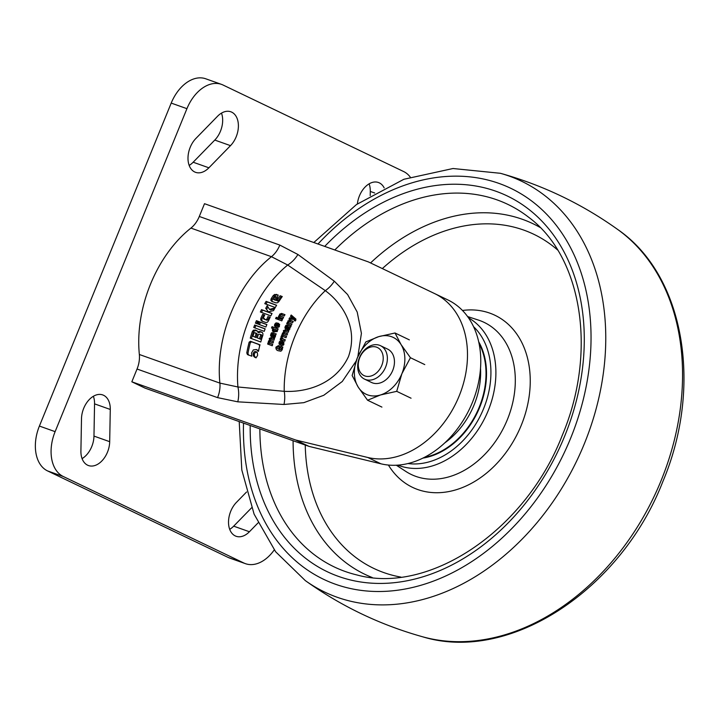 <?xml version="1.0" encoding="UTF-8"?>
<svg xmlns="http://www.w3.org/2000/svg" width="720" height="720" viewBox="0 0 720 720"><rect width="100%" height="100%" fill="white"/><g stroke="black" fill="none" stroke-linecap="round" stroke-linejoin="round"><path stroke-width="1.08" d="M364.527 379.116L371.601 382.509A18.522 13.878 -64.4 0 0 372.618 382.932A18.522 13.878 -64.4 0 0 392.427 371.133A18.522 13.878 -64.4 0 0 387.612 349.101L380.529 345.708A18.522 13.878 -64.4 0 0 379.512 345.285A18.522 13.878 -64.4 0 0 359.703 357.084A18.522 13.878 -64.4 0 0 364.527 379.116A18.522 13.878 -64.4 0 0 365.535 379.539A18.522 13.878 -64.4 0 0 385.344 367.74A18.522 13.878 -64.4 0 0 380.529 345.708M376.623 347.184A15.561 11.655 -64.4 0 0 359.748 357.651A15.561 11.655 -64.4 0 0 364.887 375.948A15.561 11.655 -64.4 0 0 381.762 365.472A15.561 11.655 -64.4 0 0 376.623 347.184M380.457 394.974A31.491 23.589 115.6 0 1 367.731 394.92A31.491 23.589 115.6 0 1 358.182 387.063L367.569 400.23L380.457 394.974L396.711 391.338L401.886 373.725L410.427 357.714L401.04 344.547L395.01 332.991L378.756 336.636L365.868 341.883L357.327 357.894L352.152 375.507L358.182 387.063A31.491 23.589 115.6 0 1 357.327 357.894A31.491 23.589 -64.4 0 1 378.756 336.636A31.491 23.589 115.6 0 1 401.04 344.547A31.491 23.589 115.6 0 1 401.886 373.725A31.491 23.589 115.6 0 1 380.457 394.974M424.773 364.59L410.427 357.714M409.347 339.867L395.01 332.991M381.915 407.097L367.569 400.23M411.057 398.205L396.711 391.338M139.347 354.492L219.879 383.103L237.933 386.982L284.22 391.329C306.171 392.499 335.439 384.417 348.462 356.634C358.56 327.771 342.531 303.399 325.305 290.646L287.703 265.023L271.458 256.698L190.926 228.087A107.424 70.947 109.6 0 0 139.347 354.492A22.23 14.679 -70.4 0 1 137.043 369.027L131.832 381.798L145.107 388.152L309.006 446.382L380.979 463.815A88.902 66.6 -64.4 0 0 472.383 402.489A88.902 66.6 -64.4 0 0 447.894 299.943A88.902 66.6 -64.4 0 0 447.867 299.925L434.619 293.58A88.902 66.6 -64.4 0 0 434.583 293.562L368.406 261.918L204.507 203.697L199.296 216.468A22.23 14.679 -70.4 0 1 190.926 228.087M370.206 195.615L370.287 191.439A20.376 13.455 109.6 0 0 369.108 183.843M357.381 203.913A20.376 13.455 -70.4 0 1 378.441 182.493A20.376 13.455 -70.4 0 1 379.305 182.853A20.376 13.455 -70.4 0 1 384.174 187.911M82.089 458.613A20.376 13.455 109.6 0 0 93.969 436.095L94.554 403.866A20.376 13.455 109.6 0 0 93.375 396.27M103.572 395.28A20.376 13.455 -70.4 0 1 110.277 409.455L109.692 441.684A20.376 13.455 -70.4 0 1 88.479 465.552A20.376 13.455 -70.4 0 1 80.91 451.017L81.495 418.788A20.376 13.455 -70.4 0 1 102.708 394.92A20.376 13.455 -70.4 0 1 103.572 395.28M189.18 165.402A20.376 13.455 109.6 0 0 193.167 162.225L214.776 140.067A20.376 13.455 109.6 0 0 221.49 113.121M231.687 112.14A20.376 13.455 -70.4 0 1 238.383 126.756A20.376 13.455 -70.4 0 1 230.499 145.647L208.89 167.805A20.376 13.455 -70.4 0 1 195.57 172.332A20.376 13.455 -70.4 0 1 187.992 158.022A20.376 13.455 -70.4 0 1 195.894 138.456L217.503 116.298A20.376 13.455 -70.4 0 1 230.823 111.78A20.376 13.455 -70.4 0 1 231.687 112.14M229.707 529.335A20.376 13.455 109.6 0 0 233.685 526.158L251.613 507.771M410.211 177.03A37.044 24.462 109.6 0 0 403.632 171.54L223.038 85.023A37.044 24.462 109.6 0 0 221.463 84.366L205.74 78.786A37.044 24.462 109.6 0 0 171.207 103.086L39.402 426.06A37.044 24.462 109.6 0 0 47.556 470.916L228.15 557.433A37.044 24.462 109.6 0 0 229.725 558.09L245.448 563.67A37.044 24.462 109.6 0 0 274.239 549.927M221.463 84.366A37.044 24.462 109.6 0 0 186.93 108.675L55.125 431.649A37.044 24.462 109.6 0 0 63.279 476.505L243.873 563.022A37.044 24.462 109.6 0 0 245.448 563.67M258.012 522.927L249.417 531.747A20.376 13.455 -70.4 0 1 236.097 536.265A20.376 13.455 -70.4 0 1 228.519 521.955A20.376 13.455 -70.4 0 1 236.421 502.389L246.555 491.994M254.727 332.604L253.998 333.045A104.373 68.931 109.6 0 0 252.963 336.303L255.042 337.068A104.022 68.697 -70.4 0 1 256.068 333.81L254.727 332.604M255.888 333.045L257.193 334.35L255.753 332.982M259.524 338.715A103.275 68.202 -70.4 0 1 260.658 335.142L260.352 334.323L258.444 334.323A103.644 68.445 109.6 0 0 257.31 337.905L260.658 339.255L257.31 337.905M260.487 334.386L261.783 335.682L260.352 334.323M273.231 299.115L274.635 299.835L275.643 296.523L274.536 296.829A103.941 68.643 109.6 0 0 273.348 298.638L273.492 299.421L274.392 299.664M274.266 334.818L274.653 335.979L273.717 336.258L274.932 336.825L273.816 336.294L273.357 334.485L275.391 335.637M273.654 330.264L273.735 329.22L275.31 329.4L276.552 330.669L275.931 331.101L273.654 330.264L275.859 331.353L274.77 330.804M275.31 329.4L277.335 330.399M275.535 325.224L277.389 326.214L275.535 325.224L275.499 324.54L276.03 324.072L277.578 324.549M276.273 325.674A101.511 67.041 -70.4 0 1 276.912 324.225M279.999 343.269L281.88 344.268L279.999 343.269L279.909 342.558L280.386 342.063L281.925 342.531M280.755 343.728A99.855 65.943 -70.4 0 1 281.25 342.207M288.81 327.159L289.134 328.284L288.153 328.536L289.368 329.112L288.252 328.581L287.901 326.826L289.908 327.96M256.878 333.513L257.193 334.35A102.159 67.464 109.6 0 0 256.167 337.608L252.963 336.303M255.042 337.068L256.167 337.608M261.468 334.854L261.783 335.682A101.403 66.969 109.6 0 0 260.658 339.255M275.643 296.523L276.813 297.081L275.796 300.393L274.653 299.97M275.796 300.393L274.635 299.835M275.427 336.861L274.932 336.825M275.931 331.101L277.047 331.641L275.859 331.353M277.209 326.142L276.651 325.755L277.209 326.142M281.7 344.196L281.124 343.8L281.7 344.196M289.872 329.148L289.368 329.112M257.112 352.098L255.339 352.359L254.268 354.159L254.565 356.472L256.023 357.921M260.127 344.97L251.604 341.829L250.299 342.702A102.834 67.914 109.6 0 0 247.95 353.529L248.715 355.185M258.687 350.82L256.374 349.524L253.305 349.947L251.514 353.007L251.811 356.202L247.392 354.564M262.278 332.397L260.028 331.956L258.975 332.739L257.859 332.208L258.912 331.416L261.9 332.145M257.166 330.804L254.601 330.678L253.449 332.073A102.825 67.905 109.6 0 0 251.442 338.571M265.122 328.95L255.789 325.521A102.825 67.905 109.6 0 0 254.898 327.906M266.85 324.639L260.46 322.29A102.339 67.581 109.6 0 0 259.497 324.639M258.462 321.552L257.526 321.21A102.825 67.905 109.6 0 0 256.563 323.559M270.189 317.187L269.253 316.845A101.421 66.978 109.6 0 0 267.849 319.833L267.048 320.256L264.69 319.392L264.447 318.582M264.672 315.162L263.799 314.838A102.339 67.581 109.6 0 0 261.954 318.807L261.837 320.463L262.836 321.534M271.98 313.578L262.665 310.158A102.825 67.905 109.6 0 0 261.522 312.417M274.491 308.916L270.612 309.897L269.478 309.348L275.031 307.953A102.942 67.986 109.6 0 0 273.537 310.635L268.407 311.841L265.734 308.304A104.202 68.814 -70.4 0 1 267.174 305.685L269.478 309.348M267.939 306.9A102.339 67.581 109.6 0 0 266.868 308.844L265.734 308.304M276.552 305.343L267.255 301.914A102.825 67.905 109.6 0 0 265.968 304.11M282.195 296.64L281.295 296.307A101.43 66.987 109.6 0 0 278.235 300.816L276.543 300.51L277.074 300.258A103.302 68.22 -70.4 0 1 280.116 295.74L282.267 296.532A102.942 67.986 109.6 0 0 278.892 301.572L277.479 302.76L275.841 302.859L271.602 301.293M278.163 295.155L275.85 295.011L274.374 296.163A102.357 67.599 109.6 0 0 272.322 299.277L271.98 300.861L272.907 301.914M272.646 344.466L269.64 343.233L272.682 344.349A101.043 66.726 109.6 0 0 272.268 345.762L267.651 344.061A101.808 67.239 -70.4 0 1 268.065 342.657L269.19 343.206A99.945 66.006 109.6 0 0 268.821 344.484M268.533 342.837L268.38 341.172L269.523 340.146L269.253 338.436L271.08 337.59L274.428 338.823A101.043 66.726 109.6 0 0 273.969 340.209L270.684 339.003L269.955 339.39L270.495 340.452L273.528 341.568A101.043 66.726 109.6 0 0 273.096 342.972L269.838 341.775L269.091 342.153L269.514 343.179L270.774 343.773M273.492 341.676L271.62 340.992M274.392 338.931L271.08 337.59M269.253 338.436L270.369 338.967L272.196 338.13M268.38 341.172L269.505 341.712L270.648 340.686L269.523 340.146M273.753 335.394L273.645 336.258L272.529 335.727L272.637 334.854L273.357 335.196M274.599 338.193L273.645 336.258M272.637 334.854L272.304 334.089L271.494 334.566L271.971 335.511A101.574 67.077 109.6 0 0 271.539 336.753L270.513 335.727L271.674 332.784L276.111 334.107L273.339 333.18L271.8 334.8M278.118 329.013L273.168 327.186A100.197 66.168 109.6 0 0 272.655 328.437M274.212 332.181L272.511 331.092L273.627 331.623L273.537 330.201L272.421 329.661L273.429 328.725L271.494 327.996A102.06 67.401 -70.4 0 1 272.052 326.655L278.163 328.905A101.043 66.726 109.6 0 0 277.632 330.192L277.155 330.012L277.281 331.452L273.69 331.965M279.702 324.36A99.432 65.664 109.6 0 0 279.288 325.269L278.172 324.738A101.295 66.897 -70.4 0 1 278.73 323.505L279.522 326.034L278.802 327.096L277.065 327.447L274.68 326.196L274.716 324.198L276.039 322.875L278.1 323.406M276.426 327.312L274.428 325.359M278.46 326.601L279.261 326.718M282.384 319.662L278.955 318.402A99.945 66.006 109.6 0 0 278.361 319.59M283.545 317.385L280.539 316.161L283.599 317.286A101.043 66.726 109.6 0 0 282.933 318.573L278.325 316.872A101.808 67.239 -70.4 0 1 278.982 315.594L280.107 316.134A99.945 66.006 109.6 0 0 279.504 317.304M279.522 315.792L279.567 314.217L281.565 313.434L284.985 314.685A101.043 66.726 109.6 0 0 284.292 315.972L281.106 314.802L280.152 315.153L280.413 316.107L281.664 316.701M284.922 314.793L281.565 313.434M280.692 314.757L282.69 313.974M282.843 347.166L280.71 346.374A98.064 64.764 109.6 0 0 280.332 347.67M282.465 348.939L280.926 347.913M280.71 346.374L282.879 347.049A99.387 65.637 109.6 0 0 282.555 348.129L281.997 347.922L282.231 349.731L280.908 351.198L278.37 350.757C276.561 350.361 275.76 349.137 275.949 347.112L278.55 345.546A100.098 66.105 109.6 0 0 278.136 346.959L276.858 347.418L277.137 348.372L278.721 349.218L280.53 349.668L281.421 349.083L281.088 348.048L281.826 348.345M279.855 349.767L277.965 348.903L280.53 349.668M283.959 342.288A97.776 64.566 109.6 0 0 283.635 343.26L282.51 342.72A99.639 65.808 -70.4 0 1 282.942 341.433L283.941 344.052L283.329 345.168L281.682 345.564L279.252 344.295L279.117 342.207L280.287 340.812L282.33 341.334M281.052 345.42L278.937 343.422M282.951 344.655L281.457 343.98L283.734 344.763M285.237 339.876L282.51 338.742L285.273 339.759A99.387 65.637 109.6 0 0 284.787 341.136L280.179 339.444A100.152 66.141 -70.4 0 1 280.647 338.121L281.763 338.661A98.289 64.908 109.6 0 0 281.34 339.867M283.095 338.706L283.626 339.282M286.497 336.465L283.509 335.241L286.542 336.357A99.387 65.637 109.6 0 0 286.02 337.716L281.412 336.024A100.152 66.141 -70.4 0 1 281.925 334.674L283.041 335.205A98.289 64.908 109.6 0 0 282.573 336.447M282.393 334.845L282.348 333.243L283.59 332.253L283.428 330.597L285.354 329.805L288.702 331.029A99.387 65.637 109.6 0 0 288.135 332.37L284.859 331.164L284.085 331.524L284.562 332.568L287.595 333.675A99.387 65.637 109.6 0 0 287.055 335.034L283.806 333.837L283.014 334.197L283.374 335.187L284.625 335.781M287.559 333.783L285.678 333.099M288.657 331.137L285.354 329.805M283.428 330.597L284.535 331.128L286.47 330.336M282.348 333.243L283.473 333.774L284.706 332.793L283.59 332.253M288.252 327.744L288.09 328.545L286.974 328.014L287.136 327.204L288.252 327.744M288.927 330.435L288.108 329.742L288.09 328.545M291.024 326.619L287.982 325.566L286.299 327.114M291.888 324.126L288.882 322.902L291.942 324.027A99.387 65.637 109.6 0 0 291.303 325.323L286.695 323.631A100.152 66.141 -70.4 0 1 287.325 322.335L288.441 322.875A98.289 64.908 109.6 0 0 287.865 324.063M287.865 322.533L287.874 320.949L289.845 320.139L293.265 321.399A99.387 65.637 109.6 0 0 292.599 322.695L289.422 321.525L288.477 321.885L288.756 322.848L289.998 323.433M293.211 321.507L289.845 320.139M288.999 321.48L290.97 320.679M292.194 315.792A98.289 64.908 109.6 0 0 291.591 316.863L294.408 318.726L290.799 318.312A98.289 64.908 109.6 0 0 290.313 319.221M295.83 320.301L294.372 319.437M254.844 357.354L253.395 355.914L253.107 353.601L254.178 351.801L255.951 351.54L257.382 352.98L257.634 355.266L256.599 357.093L254.646 357.264M247.536 354.627L246.78 352.962A104.697 69.147 -70.4 0 1 249.156 342.153L250.461 341.289L258.984 344.421L259.659 346.023A102.942 67.986 109.6 0 0 258.399 351.387L256.374 349.524M262.026 332.208L262.854 333.306L262.899 335.142A102.942 67.986 109.6 0 0 260.775 342.009L250.272 338.139A104.697 69.138 -70.4 0 1 252.324 331.533L253.476 330.147L256.671 330.516M256.995 330.696L257.859 332.208M264.231 331.335L253.746 327.483A104.697 69.138 -70.4 0 1 254.673 324.99L265.158 328.842A102.942 67.986 109.6 0 0 264.231 331.335M255.789 325.521L254.673 324.99M265.887 326.988L258.336 324.216A104.202 68.814 -70.4 0 1 259.344 321.75L266.895 324.531A102.942 67.986 109.6 0 0 265.887 326.988M260.46 322.29L259.344 321.75M256.41 320.67L258.507 321.444A104.346 68.913 109.6 0 0 257.499 323.901L255.402 323.136A104.697 69.138 -70.4 0 1 256.41 320.67L257.526 321.21M269.253 316.845L270.243 317.079A102.942 67.986 109.6 0 0 268.398 321.048L267.228 322.326L265.707 322.461L261.558 320.931M261.711 320.994L260.721 319.923L260.838 318.276A104.202 68.814 -70.4 0 1 262.683 314.298L264.726 315.054A103.86 68.589 109.6 0 0 263.331 318.042L263.574 318.852L265.932 319.725L266.733 319.293A103.293 68.211 -70.4 0 1 268.137 316.305M263.799 314.838L262.683 314.298M263.331 318.042L264.69 319.392M270.846 315.846L260.352 311.985A104.697 69.138 -70.4 0 1 261.54 309.618L272.034 313.479A102.942 67.986 109.6 0 0 270.846 315.846M262.665 310.158L261.54 309.618M275.274 307.53L264.771 303.669A104.697 69.138 -70.4 0 1 266.112 301.365L276.615 305.235A102.942 67.986 109.6 0 0 275.274 307.53M267.255 301.914L266.112 301.365M271.755 301.356L270.828 300.312L271.161 298.728A104.229 68.832 -70.4 0 1 273.204 295.605L274.671 294.453L278.199 295.038L276.543 300.51M281.295 296.307L280.116 295.74M269.19 343.206L268.065 342.657M271.404 332.955L272.52 333.486M271.674 332.784L272.799 333.315M272.511 332.685L273.627 333.225M275.256 333.693L276.201 333.846A101.043 66.726 109.6 0 0 275.706 335.187L275.166 335.178L275.256 336.807L274.473 337.68L273.294 337.581M273.483 337.662L272.628 336.96L272.529 335.727M273.384 334.71L272.304 334.089M272.511 331.092L272.421 329.661M274.239 329.121L273.429 328.725M273.168 327.186L272.052 326.655M276.039 322.875L278.181 323.217A101.394 66.96 109.6 0 0 276.975 325.935M277.344 326.07L278.712 325.782L278.172 324.738M281.799 320.859L277.191 319.158A101.808 67.239 -70.4 0 1 277.83 317.862L282.438 319.554A101.043 66.726 109.6 0 0 281.799 320.859M278.955 318.402L277.83 317.862M276.624 318.951L275.607 318.582A102.078 67.41 -70.4 0 1 276.246 317.277L277.263 317.655A101.907 67.302 109.6 0 0 276.624 318.951M277.218 317.745L276.246 317.277M280.107 316.134L278.982 315.594M280.692 347.805L280.071 347.571A99.783 65.898 109.6 0 0 279.774 348.588L278.874 348.255A99.936 65.997 -70.4 0 1 279.585 345.834M278.37 350.757L277.659 350.469M280.287 340.812L282.393 341.136A99.738 65.871 109.6 0 0 281.457 343.98M281.826 344.115L283.131 343.8L282.51 342.72M281.763 338.661L280.647 338.121M281.259 338.355L281.088 336.582L282.222 336.996L282.51 338.742L281.979 338.166M282.177 337.104L281.088 336.582M283.041 335.205L281.925 334.674M287.136 327.204L286.848 326.43L285.993 326.88L286.416 327.807A99.918 65.988 109.6 0 0 285.885 328.995L285.624 328.896M285.777 328.959L284.904 327.996L285.174 326.574L286.002 325.323L287.127 325.854M286.002 325.323L287.415 325.692M286.299 325.161L288.279 325.611M287.163 325.071L290.754 326.493M289.899 326.079L290.862 326.241A99.387 65.637 109.6 0 0 290.268 327.528L289.71 327.519L289.692 329.094L288.828 329.931L286.992 329.211L286.974 328.014M287.811 329.895L286.992 329.211L288.108 329.742M287.91 327.042L286.848 326.43M285.993 326.88L286.209 327.726M288.441 322.875L287.325 322.335M295.254 321.012L294.381 320.688L294.318 319.41L288.936 319.158A100.152 66.141 -70.4 0 1 289.665 317.772L293.274 318.186L290.457 316.323A100.152 66.141 -70.4 0 1 291.186 315.009L295.92 319.077L295.542 320.472A99.135 65.466 109.6 0 0 295.254 321.012M295.668 320.22L294.318 319.41M290.799 318.312L289.665 317.772M294.408 318.726L293.274 318.186M291.591 316.863L290.457 316.323M309.006 446.382L295.731 440.019L367.704 457.461A88.902 66.6 -64.4 0 0 459.099 396.126A88.902 66.6 -64.4 0 0 434.619 293.58M199.296 216.468L279.828 245.079L297.918 254.484L334.296 281.187L347.616 294.57L357.21 312.075L361.413 333.342L357.84 356.67M356.076 361.152L342.27 381.492L323.775 395.28L303.813 402.669L283.986 404.469L237.789 401.832A22.23 14.121 -85.9 0 0 237.933 386.982A105.84 69.903 -70.4 0 1 248.976 319.563A105.84 69.903 -70.4 0 1 287.703 265.023A22.23 14.598 125.4 0 0 297.918 254.484M283.986 404.469A22.23 14.013 -87.7 0 0 284.22 391.329A98.163 64.827 -70.4 0 1 325.305 290.646A22.23 14.553 127.3 0 0 334.296 281.187M237.789 401.832L217.575 397.629L137.043 369.027M131.832 381.798L295.731 440.019M422.955 458.091A72.603 54.387 -64.4 0 0 479.673 407.385A72.603 54.387 -64.4 0 0 478.683 341.757M423.576 457.785A72.234 54.108 -64.4 0 0 479.628 407.394A72.234 54.108 -64.4 0 0 478.836 342.432M217.575 397.629A22.23 14.679 -70.4 0 0 219.879 383.103A107.424 70.947 -70.4 0 1 230.931 313.038A107.424 70.947 -70.4 0 1 271.458 256.698A22.23 14.679 109.6 0 0 279.828 245.079M370.287 191.439L374.679 192.996M110.277 409.455L94.554 403.866M214.776 140.067L230.499 145.647M47.556 470.916L63.279 476.505M243.873 563.022L228.15 557.433M186.93 108.675L171.207 103.086M55.125 431.649L39.402 426.06M193.167 162.225L208.89 167.805M233.685 526.158L249.417 531.747M93.969 436.095L109.692 441.684M275.391 336.33L274.653 335.979M275.265 336.78L274.311 336.321M275.229 335.277L274.41 334.881M277.38 331.074L276.552 330.669M289.863 328.635L289.134 328.284M289.701 329.067L288.756 328.608M289.773 327.618L288.954 327.222M254.565 356.472L253.395 355.914M254.268 354.159L253.107 353.601M255.339 352.359L254.178 351.801M258.534 350.748L257.535 350.262M247.95 353.529L246.78 352.962M250.299 342.702L249.156 342.153M251.604 341.829L250.461 341.289M253.449 332.073L252.324 331.533M254.601 330.678L253.476 330.147M256.185 330.444L255.069 329.913M260.028 331.956L258.912 331.416M261.396 332.073L260.28 331.542M261.837 320.463L260.721 319.923M261.954 318.807L260.838 318.276M267.048 320.256L265.932 319.725M267.849 319.833L266.733 319.293M271.98 300.861L270.828 300.312M272.322 299.277L271.161 298.728M274.374 296.163L273.204 295.605M275.85 295.011L274.671 294.453M277.533 294.921L276.354 294.354M277.875 301.086L276.714 300.528M278.235 300.816L277.074 300.258M270.513 335.727L271.638 336.267M270.684 334.26L271.476 334.638M271.152 333.27L272.268 333.81M272.223 332.649L273.339 333.18M272.628 336.96L273.753 337.491M272.439 334.161L273.375 334.602M278.145 326.187L279.171 326.682M278.712 325.782L279.477 326.151M274.68 326.196L275.796 326.736M274.716 324.198L275.49 324.567M279.567 314.217L280.647 314.739M281.421 349.083L282.285 349.497M281.43 348.759L282.33 349.182M281.331 348.399L282.33 348.876M275.949 347.112L276.831 347.526M282.609 344.223L283.653 344.727M283.131 343.8L283.896 344.169M279.252 344.295L280.377 344.835M279.117 342.207L279.9 342.585M280.98 336.825L282.069 337.347M284.904 327.996L286.02 328.527M285.174 326.574L285.957 326.952M285.723 325.62L286.848 326.16M286.866 325.035L287.982 325.566M286.992 326.502L287.91 326.943M287.874 320.949L288.963 321.462M294.597 320.355L295.398 320.742M367.704 457.461L380.979 463.815M434.646 293.598L447.867 299.925M617.706 229.482C684.576 275.481 703.152 386.424 662.778 481.743C620.784 589.896 509.634 663.444 422.586 636.777A227.79 170.631 -64.4 0 0 661.068 480.69A227.79 170.631 -64.4 0 0 617.706 229.482C581.895 203.886 542.79 185.157 500.4 173.295L453.024 168.516L403.893 179.271L356.436 204.57L313.812 242.523M422.586 636.777C380.196 624.906 341.1 606.177 305.289 580.581A227.79 170.631 -64.4 0 0 584.28 443.907A227.79 170.631 -64.4 0 0 500.4 173.295M243.522 423.117A216.756 162.369 -64.4 0 0 372.213 591.363A216.756 162.369 -64.4 0 0 570.6 438.318A216.756 162.369 -64.4 0 0 532.683 201.771A216.756 162.369 -64.4 0 0 317.979 244.008M250.191 425.484A208.323 156.051 -64.4 0 0 375.57 583.362A208.323 156.051 -64.4 0 0 564.642 436.194A208.323 156.051 -64.4 0 0 529.488 209.862A208.323 156.051 -64.4 0 0 324.711 246.402M259.866 428.922A200.988 150.561 -64.4 0 0 356.886 574.947C428.967 594.864 525.33 530.694 562.203 435.519C597.627 351.936 581.958 256.311 528.354 217.035A200.988 150.561 -64.4 0 0 334.8 249.984M293.085 440.73A194.418 145.629 -64.4 0 0 372.276 577.548M540.018 227.403A194.418 145.629 -64.4 0 0 370.557 262.944M557.613 249.993A185.247 138.762 -64.4 0 0 382.338 268.578M388.413 465.057A95.409 71.469 -64.4 0 0 455.931 489.825A95.409 71.469 -64.4 0 0 521.253 425.304A95.409 71.469 -64.4 0 0 462.465 310.464M305.244 445.05A185.247 138.762 -64.4 0 0 400.905 577.098M396.351 465.237L405.792 471.402A84.33 63.171 -64.4 0 0 507.357 419.616A84.33 63.171 -64.4 0 0 478.305 320.04L467.586 316.548M397.908 465.138A81.792 61.272 -64.4 0 0 488.187 410.661A81.792 61.272 -64.4 0 0 468.486 317.817M407.988 463.545A78.102 58.5 -64.4 0 0 483.561 408.762A78.102 58.5 -64.4 0 0 473.562 326.673M424.404 457.362A72.234 54.108 -64.4 0 0 479.214 407.196A72.234 54.108 -64.4 0 0 479.025 343.332M444.825 442.845A69.678 52.191 -64.4 0 0 474.066 404.955A69.678 52.191 -64.4 0 0 480.519 368.343M255.825 333.009L256.95 333.549M260.424 334.35L261.54 334.89M273.447 299.403L274.608 299.952M275.454 335.385L274.338 334.845M276.975 330.156L275.859 329.625M275.292 331.128L274.176 330.588M277.074 326.088L275.958 325.548M281.565 344.142L280.44 343.602M290.007 327.726L288.882 327.186M263.502 318.825L264.618 319.356M273.492 334.656L272.367 334.125M281.952 348.399L280.818 347.859M283.527 339.237L282.402 338.706M288.036 326.997L286.92 326.457M295.479 319.959L294.345 319.419M305.289 580.581L275.616 551.736L254.115 514.17L241.812 470.007L239.211 421.587"/></g></svg>
